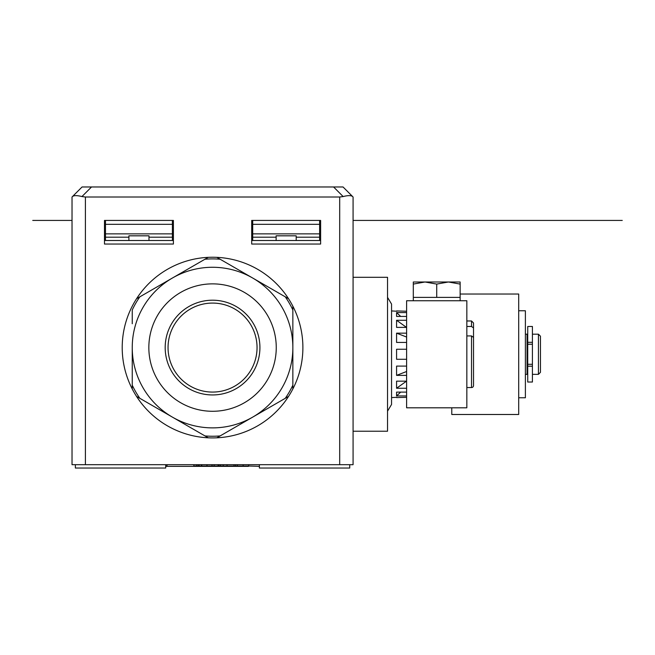 <?xml version="1.0" encoding="UTF-8"?>
<svg xmlns="http://www.w3.org/2000/svg" width="655" height="655" viewBox="0 0 655 655"><rect width="100%" height="100%" fill="white"/><g stroke="black" fill="none" stroke-linecap="round" stroke-linejoin="round"><path stroke-width="0.98" d="M165.707 466.352L167.041 466.352L167.041 464.682M167.041 466.352L193.814 466.352L193.814 464.682M259.388 466.352L248.515 466.016M349.729 464.682L349.729 468.03L259.388 468.03L259.388 464.682M165.707 464.682L165.707 468.03L75.366 468.03L75.366 464.682M85.404 464.682L72.025 464.682L72.025 197.008L82.063 186.97L343.04 186.97L353.078 197.008L353.078 464.682L339.691 464.682L339.691 197.008L85.404 197.008L85.404 464.682L339.691 464.682M252.699 224.329L252.699 220.432L251.692 220.432L251.692 244.045L320.623 244.045L320.623 220.432L319.615 220.432L319.615 224.329L252.699 224.329L252.699 240.508M251.692 220.432L320.623 220.432M173.403 220.432L104.481 220.432L104.481 244.045L173.403 244.045L173.403 220.432L172.396 220.432L172.396 240.508M251.692 240.508L320.623 240.508M173.403 240.508L104.481 240.508M339.691 197.008L343.154 196.557C347.985 195.329 351.137 195.329 352.619 196.557M72.476 196.557C73.958 195.329 77.11 195.329 81.941 196.557L85.404 197.008M193.814 466.016L201.396 466.016L201.396 464.682M197.966 466.016L197.966 464.682M196.459 466.016L196.459 464.682M211.262 466.016L218.123 466.016L218.123 464.682M218.123 466.016L219.106 466.016L219.106 464.682M214.169 466.016L214.169 464.682M201.396 466.016L212.032 466.016L212.032 464.682M219.106 466.016L227.039 466.016L227.039 464.682M227.039 466.016L237.339 466.016L237.339 464.682M165.707 466.016L167.041 466.016M206.964 466.016L206.964 464.682M201.732 466.016L201.732 464.682M223.183 466.016L223.183 464.682M220.612 466.016L220.612 464.682M235.62 466.016L235.62 464.682M234.04 466.016L234.04 464.682M237.339 466.016L248.703 466.016L248.703 464.682M243.128 466.016L243.128 464.682M466.835 335.941L471.518 335.941L473.524 337.39L473.524 385.549A2.006 2.006 0 0 1 471.518 387.555L466.835 387.555M466.835 326.477L471.518 326.477L471.518 320.975L466.835 320.975M396.865 397.307L391.551 397.593M396.865 311.231L391.551 310.937M387.539 297.386L391.551 304.076L391.551 404.454L387.539 411.144M353.078 277.311L387.539 277.311L387.539 431.219L353.078 431.219M406.608 310.773A6.689 6.689 0 0 1 406.591 311.231L396.57 310.937M400.696 392.108L396.57 395.947L396.57 392.108L406.608 392.108M406.608 381.087L396.57 388.251L396.57 381.153L406.608 381.153M396.57 397.593L406.608 397.307A6.689 6.689 0 0 1 406.608 397.765M406.608 371.5L396.57 375.372L396.57 366.104L406.608 366.104M406.608 342.434L396.57 342.434L396.57 333.158L406.608 337.038M406.608 327.385L396.57 327.385L396.57 320.287L406.608 327.443M406.608 359.284L396.57 359.284L396.57 349.246L406.608 349.246M406.608 316.422L396.57 316.422L396.57 312.582L400.696 316.422M473.524 385.549L473.524 380.604M248.515 466.352L193.814 466.352M406.608 395.947L396.57 395.947M406.608 388.251L396.57 388.251M406.608 375.372L396.57 375.372M406.608 333.158L396.57 333.158M406.608 320.287L396.57 320.287M406.608 312.582L396.57 312.582M471.518 320.975L473.524 322.981L473.524 371.148L473.524 327.926L471.518 326.477M473.524 322.981L473.524 327.926M460.146 294.038L518.694 294.038L518.694 414.492L451.778 414.492L451.778 407.803M518.694 310.773L525.392 310.773L525.392 397.765L518.694 397.765M527.733 344.227L527.733 326.493L532.417 326.493L532.417 364.303L527.733 364.303L527.733 344.227L532.417 344.227M527.733 364.303L527.733 382.037L532.417 382.037L532.417 364.303M460.146 284.09L460.146 281.994L413.305 281.994L413.305 284.09L425.013 281.994L436.721 284.09L448.429 281.994L460.146 284.09L460.146 300.735M413.305 284.09L413.305 300.735M525.392 334.189L527.062 334.189L527.062 374.341L525.392 374.341M538.435 374.341L538.435 334.189L540.449 336.203L540.449 372.335L538.435 374.341L532.417 374.341M538.435 334.189L532.417 334.189M527.733 373.342L527.062 373.342M527.733 335.196L527.062 335.196M436.721 284.09L436.721 297.386L460.146 297.386M413.305 297.386L436.721 297.386M466.835 300.735L406.608 300.735L406.608 407.803L466.835 407.803L466.835 300.735M172.396 224.329L105.48 224.329L105.48 220.432L104.481 220.432M343.04 186.97L352.873 196.811M319.615 224.329L319.615 237.2L296.199 237.2L296.199 235.825L276.123 235.825L276.123 240.508M276.123 237.2L252.699 237.2M105.48 224.329L105.48 237.2L128.904 237.2L128.904 235.825L148.98 235.825L148.98 237.2L172.396 237.2M148.98 237.2L148.98 240.508M128.904 237.2L128.904 240.508M105.48 237.2L105.48 240.508M105.48 233.86L172.396 233.86M296.199 237.2L296.199 240.508M319.615 237.2L319.615 240.508M319.615 233.86L252.699 233.86M216.854 257.341A90.341 90.341 0 0 0 136.559 298.729L139.843 296.83L136.559 298.729A90.341 90.341 0 0 0 132.245 388.964L132.245 347.576A80.303 80.303 0 0 0 212.548 427.879A80.303 80.303 0 0 0 292.851 347.576L292.851 309.979A88.662 88.662 0 0 0 285.261 296.83L288.544 298.729A90.341 90.341 0 0 0 216.854 257.341L220.137 259.233A88.662 88.662 0 0 0 204.958 259.233L139.843 296.83A88.662 88.662 0 0 0 132.245 309.979L132.245 323.734M148.841 347.576A63.707 63.707 0 0 0 212.548 411.283A63.707 63.707 0 0 0 276.254 347.576A63.707 63.707 0 0 0 212.548 283.869A63.707 63.707 0 0 0 148.841 347.576M132.245 388.964A90.341 90.341 0 0 0 208.241 437.81L172.396 417.12A80.303 80.303 0 0 0 292.851 347.576A80.303 80.303 0 0 0 252.699 278.031L285.261 296.83M165.183 347.576A47.373 47.373 0 0 0 212.548 394.949A47.373 47.373 0 0 0 259.92 347.576A47.373 47.373 0 0 0 212.548 300.203A47.373 47.373 0 0 0 165.183 347.576M168.048 347.576A44.499 44.499 0 0 0 212.548 392.075A44.499 44.499 0 0 0 257.047 347.576A44.499 44.499 0 0 0 212.548 303.077A44.499 44.499 0 0 0 168.048 347.576A44.499 44.499 0 0 1 212.548 303.077A44.499 44.499 0 0 1 257.047 347.576M204.958 435.919A88.662 88.662 0 0 0 220.137 435.919L285.261 398.322A88.662 88.662 0 0 0 292.851 385.173L292.851 347.576A80.303 80.303 0 0 0 212.548 267.273A80.303 80.303 0 0 0 132.245 347.576M172.396 417.12L136.559 396.422M132.245 385.173A88.662 88.662 0 0 0 139.843 398.322M220.137 259.233L252.699 278.031M208.241 437.81A90.341 90.341 0 0 0 216.854 437.81L220.137 435.919M216.854 437.81A90.341 90.341 0 0 0 288.544 396.422L285.261 398.322L288.544 396.422A90.341 90.341 0 0 0 292.851 388.964L292.851 385.173M292.851 388.964A90.341 90.341 0 0 0 288.544 298.729M292.851 309.979L292.851 306.188M208.241 257.341L204.958 259.233M343.154 196.557L333.575 186.97M91.52 186.97L81.941 196.557M199.153 466.016L199.153 464.682M471.518 387.555L471.518 335.941M527.733 366.21L532.417 366.21M527.733 342.319L532.417 342.319M353.078 220.432L622.25 220.432L353.078 220.432M72.025 220.432L32.75 220.432L72.025 220.432"/></g></svg>
